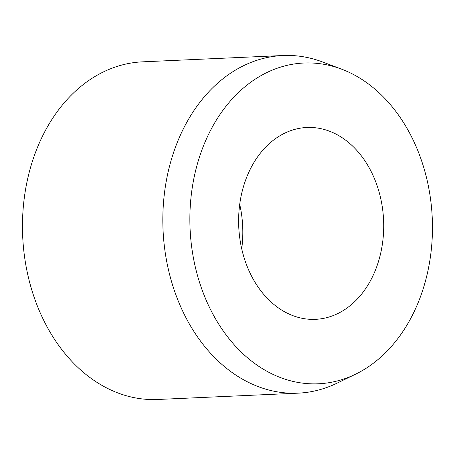<?xml version="1.0" encoding="UTF-8"?>
<svg xmlns="http://www.w3.org/2000/svg" width="455" height="455" viewBox="0 0 455 455"><rect width="100%" height="100%" fill="white"/><g stroke="black" fill="none" stroke-linecap="round" stroke-linejoin="round"><path stroke-width="0.68" d="M297.166 317.078A96.016 72.493 -92.6 0 1 238.778 214.504A96.016 72.493 -92.6 0 1 306.846 127.491A96.016 72.493 -92.6 0 1 325.166 129.743A96.016 72.493 -92.6 0 1 383.548 232.312A96.016 72.493 -92.6 0 1 315.486 319.33A96.016 72.493 -92.6 0 1 297.166 317.078M355.389 374.283L337.064 383.155A168.993 127.588 -92.6 0 1 298.11 393.16A168.993 127.588 -92.6 0 1 265.868 389.196A168.993 127.588 -92.6 0 1 163.112 208.669A168.993 127.588 -92.6 0 1 282.902 55.521A168.993 127.588 -92.6 0 1 315.144 59.486A168.993 127.588 -92.6 0 1 322.595 61.982L341.648 69.171A160.541 121.206 -92.6 0 1 432.25 217.956A160.541 121.206 -92.6 0 1 355.389 374.283A160.541 121.206 -92.6 0 1 287.759 380.022A160.541 121.206 -92.6 0 1 192.141 188.427A160.541 121.206 -92.6 0 1 334.573 66.794A160.541 121.206 -92.6 0 1 341.648 69.171M298.11 393.16L157.749 399.479A168.993 127.588 -92.6 0 1 125.506 395.514A168.993 127.588 -92.6 0 1 22.75 214.993A168.993 127.588 -92.6 0 1 142.54 61.84L282.902 55.521M239.717 204.34A96.016 72.493 -92.6 0 1 241.719 248.822"/></g></svg>
